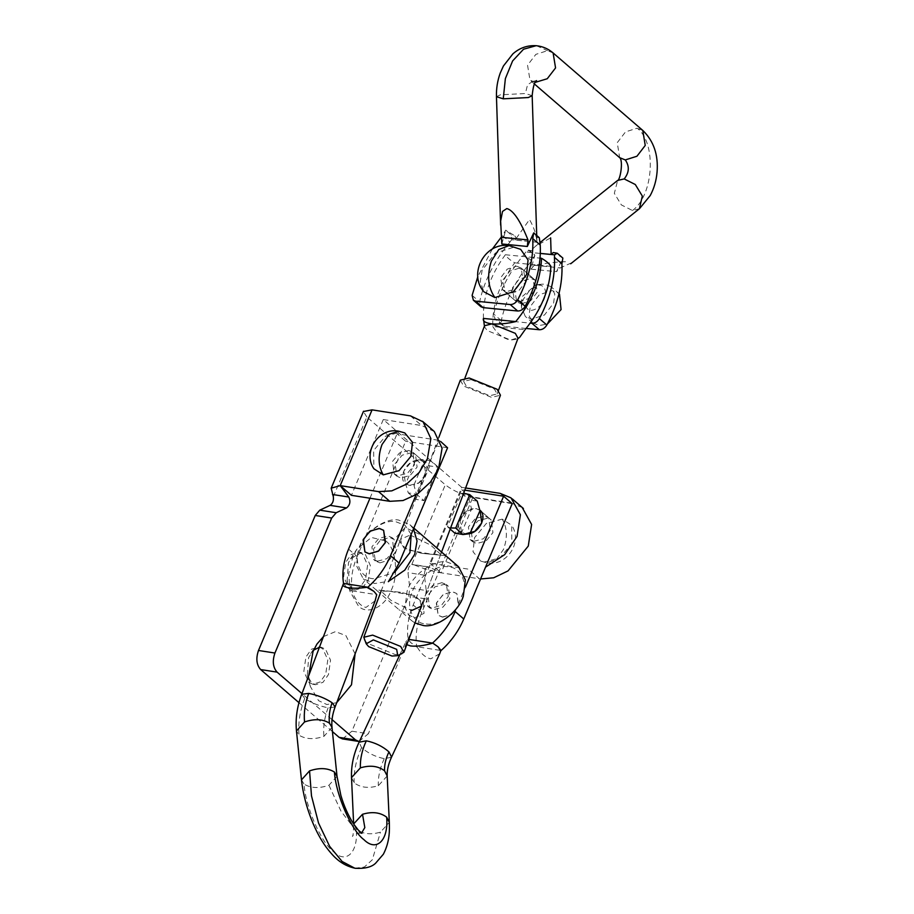 <?xml version="1.0" encoding="UTF-8"?>
<svg xmlns="http://www.w3.org/2000/svg" width="914" height="914" viewBox="0 0 914 914"><rect width="100%" height="100%" fill="white"/><g stroke="black" fill="none" stroke-linecap="round" stroke-linejoin="round"><path stroke-width="0.69" stroke-dasharray="4.57 3.43" d="M512.206 503.648L470.299 497.102L421.788 612.414C416.761 624.468 415.082 635.904 416.773 646.724L410.763 642.611L408.181 639.286C406.49 628.466 408.17 617.03 413.197 604.988L461.707 489.676L464.803 490.155M439.703 653.761L430.768 658.811C425.764 657.794 421.331 654.024 417.469 647.5L416.773 646.724L441.096 650.517M474.058 541.271L483.369 538.792L490.327 530.36L488.716 517.838L484.683 516.022L475.371 518.501L468.414 526.932L470.024 539.454L474.058 541.271M442.205 617.053L451.516 614.562L458.474 606.131L456.863 593.609L452.83 591.792L443.519 594.283L436.561 602.703L438.172 615.225L442.205 617.053M375.083 600.886L365.954 607.422C360.23 606.062 355.523 600.532 351.856 590.81L346.486 587.062L352.13 590.855C350.439 580.024 352.118 568.588 357.146 556.546L405.656 441.233L397.064 433.807L438.971 440.354L416.041 494.92M352.13 590.855L376.454 594.66L373.872 591.335M343.527 583.429L346.486 587.062L343.618 583.68M301.7 694.297L304.705 698.456C311.423 702.923 319.214 706.042 328.092 707.79L335.027 707.082M360.813 833.008C355.797 833.568 352.987 834.711 352.404 836.436C353.055 836.561 353.467 832.426 353.638 824.028L356.3 829.249C362.744 834.071 370.787 835.03 380.441 832.14L389.318 822.394M337.015 776.272L328.937 785.263C319.089 788.622 310.806 788.234 304.065 784.109C305.425 806.662 321.191 842.799 333.553 851.722C346.189 864.404 358.345 852.396 356.3 829.249M369.964 498.221L397.064 433.807M411.437 452.727L402.137 455.206L395.168 463.638L396.79 476.16L400.823 477.976L410.123 475.497L417.092 467.065L415.47 454.544L411.437 452.727M301.471 779.893L304.065 784.109M391.455 757.283L384.234 758.666C375.403 756.803 367.839 753.113 361.567 747.595L359.076 742.191M387.193 775.975L378.316 785.72C368.662 788.611 360.619 787.651 354.175 782.83L351.513 777.631M440.662 441.485L438.971 440.354M447.563 447.78L405.656 441.233M332.011 727.361L323.933 736.353C314.085 739.712 305.802 739.323 299.061 735.199L296.467 730.983M409.415 485.403L418.715 482.923L425.684 474.492L424.062 461.97L420.029 460.153L410.729 462.633L403.76 471.064L405.382 483.586L409.415 485.403L413.916 485.128L423.753 461.719L420.029 460.153L415.539 460.428C405.073 462.575 398.218 478.89 405.69 483.837L409.415 485.403M377.562 561.185L386.862 558.694L393.831 550.262L392.209 537.74L388.176 535.924L378.876 538.415L371.907 546.835L373.529 559.357L377.562 561.185M406.799 644.667L405.827 641.925L407.907 639.252L410.763 642.611L417.469 647.5M432.505 643.09L438.149 646.884M408.181 639.286L408.775 639.389M455.161 611.546L465.477 587.005M454.966 533.25L461.741 532.279L465.466 533.845L461.433 532.028L459.811 519.506L466.78 511.075L476.08 508.584L480.113 510.412L491.332 520.1L487.288 518.272L477.988 520.763L471.03 529.195L472.641 541.716L476.674 543.533L485.985 541.042L492.943 532.622L491.332 520.1M444.227 584.366L448.26 586.182L449.882 598.704L442.913 607.136L433.613 609.615L429.58 607.799L427.958 595.277L434.927 586.845L444.227 584.366M470.299 497.102L461.707 489.676M483.437 318.426C482.798 296.73 490.098 275.502 505.351 254.743C506.722 257.268 509.841 259.964 514.685 262.821C499.421 283.626 492.12 304.853 492.783 326.504L525.116 329.657M492.783 326.504C497.582 334.181 503.534 338.694 510.64 340.054L519.769 337.22M514.685 262.821L550.879 266.351M518.844 301.711L528.166 298.764L534.816 290.104L532.953 278.199L528.383 276.314L519.061 279.261L512.411 287.921L514.274 299.826L518.844 301.711M460.325 380.144L463.581 386.039L491.595 397.362L500.449 395.214M471.041 379.607L463.661 381.401L466.38 386.314L489.733 395.751L497.102 393.957L494.394 389.044L471.041 379.607M484.58 325.704L484.511 326.858L487.288 330.605L510.64 340.054L517.313 339.151L518.021 338.249M505.351 254.743L540.048 258.136M519.038 268.248L509.715 271.184L503.066 279.844L504.928 291.749L509.509 293.634L518.821 290.698L525.481 282.038L523.619 270.133L519.038 268.248M364.138 639.789L367.051 643.159L395.065 654.493L402 654.001M450.179 529.103L447.494 526.784L461.547 493.377L469.019 499.832L471.59 508.87C461.124 511.017 454.269 527.332 461.741 532.279L471.59 508.87L476.08 508.584L479.804 510.149M430.528 460.747L422.302 459.468L415.539 460.428L405.69 483.837L408.261 492.875L416.476 494.166L413.916 485.128C424.37 482.98 431.225 466.666 423.753 461.719L430.528 460.747L438 467.214L429.786 465.923L422.668 459.411L417.104 460.119M408.261 492.875L415.733 499.341L423.959 500.621L416.476 494.166M447.494 526.784L450.613 527.949M477.234 501.112L469.019 499.832M463.661 493.194L461.547 493.377M465.626 487.973L461.741 487.368L429.888 563.138L468.254 569.136L479.462 578.825L441.108 572.827L429.294 567.023L412.911 564.464M472.961 497.056C462.324 494.885 453.116 490.807 445.312 484.797L411.791 564.521L413.756 564.726C422.405 568.428 431.522 571.124 441.108 572.827L472.961 497.056L511.314 503.054L500.107 493.366M411.791 564.521L430.06 567.274C426.427 566.817 424.53 569.456 424.382 575.203L426.255 590.535L409.815 587.976L407.952 572.632C407.815 568.485 409.106 565.789 411.791 564.521M429.888 563.138L441.108 572.827M434.299 431.511L421.628 425.547L383.274 419.549L461.741 487.368M383.274 419.549L351.422 495.319M332.045 719.615L301.951 693.612M358.974 741.471L368.353 733.771L351.913 731.2L408.661 596.214L409.815 587.976M426.255 590.535L425.101 598.784L368.353 733.771M385.742 540.917C395.876 547.692 398.95 574.723 391.318 590.067C385.422 606.896 367.314 615.636 358.402 605.948L350.153 591.746L348.691 573.706L352.827 556.797L356.791 549.303L371.404 537.455L385.742 540.917M323.465 636.578L335.472 631.631L345.926 635.63L355.1 653.91M336.718 702.649L326.881 704.545L318.586 700.672L310.337 686.46L308.704 675.709M333.324 496.702L366.834 416.978L445.312 484.797M342.533 738.9L351.913 731.2M332.445 731.588L298.981 702.683M362.675 554.135L358.562 552.159L351.216 554.535L345.732 562.304L343.664 576.643L348.6 587.599L352.713 589.564L360.059 587.199L365.543 579.419L367.611 565.081L362.675 554.135M322.859 648.849L318.746 646.872L311.4 649.248L305.916 657.017L303.848 671.356L308.783 682.312L312.896 684.289L320.243 681.913L325.727 674.144L327.795 659.794L322.859 648.849M408.821 450.465L399.521 452.944L392.552 461.376L394.174 473.898L398.207 475.714L407.507 473.235L414.476 464.803L412.854 452.281L408.821 450.465M522.225 507.544L511.314 503.054M502.22 519.129L486.408 523.356L474.56 537.683L473.006 551.713L480.684 561.07L484.169 562.064L499.992 557.837L511.829 543.51L511.646 525.242L502.22 519.129C507.27 527.766 507.693 537.878 503.465 549.474L496.131 559.791L486.648 562.784L484.169 562.064M366.834 416.978L363.429 411.506M404.811 432.928L401.326 431.934L385.514 436.161L373.666 450.488L373.86 468.756M415.733 499.341L429.786 465.923M423.959 500.621L438 467.214M415.47 454.544L423.753 461.719M465.466 533.845L468.379 533.879M365.417 554.558L370.353 565.515L368.285 579.853L362.801 587.622L355.455 589.998L351.342 588.022L347.103 580.71L348.474 562.738L350.508 558.877L361.304 552.582L365.417 554.558M319.432 647.261L321.488 647.306L325.601 649.271L330.537 660.228L328.469 674.566L322.985 682.335L315.638 684.712L311.525 682.747L307.287 675.435L308.658 657.452L313.628 650.117M421.4 553.301L445.724 555.678L421.423 553.301L403.942 548.057L396.813 536.541L405.188 527.595L422.771 535.821M410.215 534.998L430.791 545.155L440.685 554.41L432.653 554.375L409.78 550.354L401.897 545.384L400.549 539.351L410.215 534.998M414.488 617.921L424.027 613.351L423.422 603.457L414.819 595.745L400.515 592.261L376.065 589.873L399.018 609.718L414.488 617.921M440.685 554.398L421.24 606.211L419.903 600.167L412.031 595.197L389.158 591.164L381.104 591.141L390.998 600.384L411.563 610.541M411.174 534.393L405.062 525.276L395.465 521.597C383.469 519.106 363.703 533.456 359.522 547.703C353.09 561.733 361.064 578.791 374.009 578.733L394.482 572.461M379.973 562.864L389.295 559.916L395.945 551.256L394.083 539.351L389.501 537.466L380.19 540.414L373.529 549.074L375.391 560.979L379.973 562.864M426.324 623.942C438.32 626.444 458.085 612.083 462.267 597.836C468.699 583.817 460.736 566.749 447.78 566.806C435.784 564.315 416.019 578.665 411.837 592.912C405.405 606.942 413.379 624.011 426.324 623.942M441.816 582.675L432.505 585.623L425.844 594.283L427.706 606.188L432.288 608.073L441.611 605.125L448.26 596.476L446.398 584.572L441.816 582.675M442.753 617.121L452.064 614.174L458.725 605.514L456.863 593.609L452.281 591.724L442.959 594.671L436.309 603.32L438.172 615.225L442.753 617.121M413.505 528.84L409.963 524.75L398.527 520.032C385.137 517.233 363.018 533.41 358.494 549.325L356.437 565.629L363.258 578.813L374.694 583.52L388.69 581.304M458.245 566.474L447.106 562.019C433.716 559.208 411.597 575.386 407.073 591.301L405.016 607.604L411.837 620.8L414.945 622.971M540.323 253.407L529.263 252.321L535.421 246.277L550.639 237.869M557.254 253.235L554.695 252.984L562.864 258.079L556.477 271.652L530.954 269.162L534.85 255.337L531.811 250.744L528.395 250.116L531.56 250.425L529.263 252.321M530.954 269.162L534.199 265.3C550.091 262.547 561.504 261.381 568.439 261.815M554.695 252.984L553.256 252.55M531.594 260.833L524.122 254.378C508.721 272.829 498.598 292.731 493.788 314.108L495.045 318.952L502.517 325.418L501.26 320.563C506.082 299.198 516.193 279.284 531.594 260.833L534.85 255.337L529.24 250.493L525.824 252.024L540.323 253.441M539.317 237.731L536.758 237.48L533.719 232.887M536.941 242.187L515.062 240.051L529.492 219.589C533.925 227.175 536.404 234.704 536.941 242.187L536.724 235.492M501.809 243.969L505.705 230.157L511.303 235.001L511.634 239.754L540.357 242.553M515.062 240.051C516.296 238.028 515.896 236.429 513.874 235.252L511.303 235.001M511.634 239.754L509.921 242.107L502.449 235.652L505.705 230.157L513.874 235.252M526.121 328.446L504.802 326.355L497.33 319.9L530.234 323.11M502.517 325.418L504.802 326.355M538.277 284.871C552.993 285.591 542.939 312.382 528.749 310.269L521.346 301.757L522.305 296.479L535.89 284.917L538.277 284.871M571.284 262.958L560.328 267.859L556.477 271.652M492.258 249.145L477.828 276.599M520.637 249.328L513.828 247.203L495.342 253.041L482.146 270.213L480.261 281.695L483.917 291.817M509.921 242.107C494.52 260.547 484.409 280.461 479.587 301.837L480.844 306.681M516.604 266.145L521.186 268.031L523.048 279.935L516.399 288.596L507.076 291.543L502.506 289.647L500.632 277.753L507.293 269.093L516.604 266.145M524.122 254.378L525.824 252.024M495.045 318.952L497.33 319.9M551.028 286.745L544.744 284.151L541.454 284.208L530.177 289.589L522.774 300.1L521.448 307.367L525.344 316.473L531.628 319.066L544.447 315.022L553.598 303.117L554.798 294.068L551.028 286.745L558.511 293.2L552.216 290.606L539.397 294.662L530.257 306.567L529.057 315.604L532.816 322.928L539.1 325.521L547.326 324.093M521.277 303.814L530.6 300.866L537.249 292.206L535.387 280.301L530.806 278.416L521.494 281.363L514.833 290.024L516.696 301.928L521.277 303.814M421.788 612.414L413.197 604.988M328.937 785.263L341.013 811.186L355.363 829.901L360.642 832.974M354.815 868.22L364.355 867.032L372.352 859.754L380.441 832.14M384.234 758.666C379.938 767.977 377.962 776.991 378.316 785.72M361.567 747.595C356.106 759.728 353.638 771.473 354.175 782.83M348.554 549.12L357.146 556.546M304.705 698.456C299.861 711.126 297.975 723.374 299.061 735.199M328.092 707.79C324.424 717.639 323.03 727.167 323.933 736.353M424.382 575.203L407.952 572.632M410.42 415.859L421.628 425.547M425.101 598.784L408.661 596.214M401.326 431.934L398.858 431.214M639.389 208.746L632.477 210.506L621.36 204.919L614.334 193.345L617.658 180.412M496.462 96.701L500.312 94.816L525.379 93.536L532.165 95.662M534.199 265.3L560.328 267.859M632.477 210.506C653.727 195.356 656.8 143.075 637.195 128.189L625.542 131.867L617.236 142.687L619.681 157.676M553.107 52.932L547.509 50.681L535.867 54.36L527.549 65.191L530.006 80.181L535.193 82.386M536.529 45.734L547.509 50.681M535.593 82.431L529.88 80.066L534.359 83.939M532.976 81.277L527.549 84.785L525.379 93.536M642.793 130.439L637.195 128.189M501.26 320.563L493.788 314.108M472.115 295.382L479.587 301.837M513.828 247.203L509.064 245.603M399.772 654.87L405.965 641.582M446.398 584.572L448.26 586.182M429.58 607.799L427.706 606.188M394.174 473.898L396.79 476.16M488.716 517.838L480.113 510.412M472.641 541.716L470.024 539.454M373.529 559.357L375.391 560.979M394.083 539.351L392.209 537.74M484.511 326.846L484.386 326.207M464.975 377.916L463.661 381.401M497.102 393.957L498.416 390.472M438.846 437.349L381.115 591.13M422.714 602.28L441.279 552.81M523.619 270.133L532.953 278.199M514.274 299.826L504.928 291.749M412.854 452.281L424.062 461.97M480.684 561.07L486.648 562.784C506.584 567 523.219 541.968 511.646 525.242M352.713 589.564L355.455 589.998M361.304 552.582L358.562 552.159M312.896 684.289L315.638 684.712M321.488 647.306L318.746 646.872M347.103 580.71L350.153 591.746M350.508 558.877L356.791 549.303M307.287 675.435L310.337 686.46M310.703 653.59L316.975 644.016M400.401 592.249L376.065 589.873L363.246 578.802M409.963 524.75L413.825 528.086M411.826 620.789L399.018 609.718M381.104 591.141L400.561 539.34M535.444 246.254L540.391 242.301M536.564 80.615L533.056 81.289M532.816 322.928L525.344 316.473M521.346 301.757L521.448 307.367M535.89 284.917L541.454 284.208M516.696 301.928L502.506 289.647M521.186 268.031L535.387 280.301"/><path stroke-width="1.37" d="M408.181 639.286L432.779 643.136L438.149 646.884L441.096 650.517C451.116 641.525 458.668 631.014 463.764 618.984L512.206 503.648L503.614 496.222L464.803 490.155M369.964 498.221L348.554 549.12C343.515 561.173 341.847 572.61 343.527 583.429L343.618 583.68C342.122 585.566 343.767 586.937 348.554 587.759C353.684 588.479 359.762 588.33 366.811 587.302L373.872 591.335L376.728 594.694L375.083 600.886M375.368 600.178L335.118 706.899L332.102 702.74C325.384 698.262 317.592 695.154 308.715 693.406L301.7 694.297C297.061 706.602 295.313 718.827 296.467 730.983L301.471 779.893L309.549 770.879L311.491 795.877L318.529 823.023L329.634 846.353L342.099 861.479L354.815 868.22M301.471 779.893C304.453 807.096 316.153 835.042 328.377 849.997C333.382 856.178 341.036 865.318 355.295 868.3C364.926 868.791 371.712 867.089 375.631 863.193L383.389 854.19C390.095 841.12 389.524 829.592 389.318 822.394L386.656 817.173C388.713 840.32 376.557 852.328 363.909 839.646C351.547 830.723 335.792 794.586 334.421 772.033L337.015 776.26L331.999 727.338L329.417 723.123C322.676 718.998 314.382 718.621 304.545 721.969L296.467 730.983M373.872 591.335L367.862 587.222L343.527 583.429L343.116 584.48M386.656 817.173C380.213 812.363 372.169 811.392 362.515 814.283L353.638 823.971M334.421 772.033C327.68 767.909 319.386 767.532 309.549 770.879M366.811 587.302L367.862 587.222C377.87 578.231 385.434 567.72 390.518 555.689L416.041 494.92M379.584 528.498L370.284 530.988L363.315 539.409L364.937 551.93L368.97 553.758L378.27 551.268L385.24 542.836L383.617 530.314L379.584 528.498M387.193 775.952L384.531 770.753C378.088 765.932 370.044 764.972 360.39 767.863L351.513 777.608C351.079 765.738 353.592 753.936 359.076 742.191L366.308 740.808C375.14 742.671 382.692 746.361 388.964 751.879L391.546 757.043M388.393 581.704L399.11 563.115L447.563 447.78L440.662 441.485M406.799 644.667L410.523 645.935C416.51 646.666 423.925 645.741 432.779 643.136M463.764 618.984L455.161 611.546C450.065 623.599 442.513 634.11 432.505 643.09M465.477 587.005L503.614 496.222M480.113 510.412L481.735 522.934L474.766 531.354L465.466 533.845M438.149 646.884L440.651 651.122L441.096 650.517M440.651 651.122L439.703 653.761M483.437 318.426L515.77 321.579C507.327 323.602 499.387 324.367 491.961 323.899C485.368 322.996 482.535 321.18 483.437 318.426L484.511 326.846M517.313 339.151L519.758 337.232L525.116 329.657C541.431 309.618 550.022 288.516 550.879 266.351C549.497 263.838 546.389 261.141 541.534 258.285C540.654 280.495 532.074 301.586 515.77 321.579M441.279 552.81L500.449 395.214L497.193 389.318L469.179 377.985L460.325 380.144L438.846 437.349M373.323 639.903L366.228 643.799L368.65 646.609L392.003 656.046L397.784 655.646L396.665 649.34L373.323 639.903M498.416 390.472L518.021 338.249L515.302 333.347L491.961 323.899L484.58 325.704L464.975 377.916M540.048 258.136L541.534 258.285M397.784 655.646L403.919 652.333L400.663 646.449L372.638 635.116L363.795 637.275L366.228 643.799M450.179 529.103L454.966 533.25L463.192 534.53L469.967 533.57C480.421 531.422 487.276 515.108 479.804 510.149L477.234 501.112L469.762 494.657L463.661 493.194M450.613 527.949L455.72 528.075L462.827 534.576L468.402 533.867M455.72 528.075L469.762 494.657M485.551 567.114L504.722 554.604L517.05 536.392L520.397 514.765L511.017 497.856L500.107 493.366L465.626 487.973M378.567 491.629L389.775 501.318L351.422 495.319L340.214 485.631L378.567 491.629L391.786 490.864L406.479 484.169L419.206 472.469L427.375 458.885L430.871 438.571L423.091 421.822L410.42 415.859L372.067 409.86L340.214 485.631L331.176 488.179L333.324 496.702C333.804 500.712 332.73 503.591 330.114 505.362L319.786 510.161L315.239 515.473L258.491 650.471C255.771 658.503 256.491 664.855 260.661 669.562L298.981 702.683M301.951 693.612L277.102 672.133C272.932 667.426 272.212 661.073 274.931 653.042L331.679 518.044L336.215 512.731L346.555 507.933C350.028 505.065 350.77 501.432 348.794 497.033L340.214 485.631M358.974 741.471L355.569 739.94L332.045 719.615M355.1 653.91L351.502 684.78L336.718 702.649M308.704 675.709L313.022 651.522L316.975 644.016L323.465 636.578M355.569 739.94L339.128 737.37L342.533 738.9M339.128 737.37L332.445 731.588M389.775 501.318L402.994 500.552L417.687 493.857L430.414 482.158L438.583 468.574L442.079 448.26L434.299 431.511M480.57 578.973L493.697 577.785L508.035 570.907L528.269 546.081L531.617 524.453L522.225 507.544M363.429 411.506L372.067 409.86M383.274 474.869L399.098 470.641L410.934 456.315L412.488 442.285L404.811 432.928L398.858 431.214L389.364 434.196L382.029 444.524C377.802 456.12 378.225 466.231 383.274 474.869L373.86 468.756C362.287 452.03 378.91 426.998 398.858 431.214M480.101 510.389L469.967 533.57L468.379 533.879M313.628 650.117L319.432 647.261M413.825 528.086L458.245 566.474M411.563 610.541L421.24 606.199M394.482 572.461L409.952 552.627L411.174 534.393M379.047 528.429L369.724 531.377L363.075 540.025L364.937 551.93L369.507 553.827L378.83 550.879L385.479 542.219L383.617 530.314L379.047 528.429M388.69 581.304L404.833 570.096L414.728 554.238L417.047 540.974L413.505 528.84M414.945 622.971L423.262 625.507C436.652 628.306 458.748 612.14 463.307 596.225L465.375 579.922L458.542 566.726M550.639 237.869L551.142 254.458L540.323 253.407M540.323 253.441L554.558 254.823L557.254 253.235L553.256 252.55L551.142 254.458M506.824 208.563C513.291 210.243 520.352 220.697 527.984 239.914L527.332 246.46L501.809 243.969L500.644 221.108L502.529 211.42L506.824 208.563M477.828 276.599L472.115 295.382L473.372 300.226L475.657 301.174L510.195 304.545C513.245 304.568 515.736 303.002 517.69 299.826C528.692 279.056 533.719 258.651 532.759 238.611L533.719 232.887L527.332 246.46M510.195 304.545L517.678 311C520.717 311.034 523.208 309.458 525.162 306.281C536.164 285.522 541.191 265.106 540.243 245.066L539.317 237.731L533.719 232.887M557.254 253.235L562.864 258.079L561.916 263.792L554.432 257.337L554.558 254.823M526.121 328.446L539.351 329.737C542.39 329.76 544.881 328.183 546.835 325.018C557.837 304.248 562.864 283.843 561.916 263.792M501.74 236.498L492.258 249.145M494.908 297.564L513.394 291.726L526.59 274.554L528.052 259.953L520.637 249.328L509.064 245.603L498.804 249.499L491.344 261.118C486.831 275.571 488.019 287.716 494.908 297.564L483.917 291.817C467.808 273.709 485.048 241.936 509.064 245.603M517.678 311L483.129 307.63L480.844 306.681L473.372 300.226M539.351 329.737L531.868 323.27C534.918 323.305 537.409 321.728 539.363 318.563C550.365 297.793 555.392 277.376 554.432 257.337M531.868 323.27L530.234 323.11M547.326 324.093L561.07 309.572L559.482 294.159M308.715 693.406C305.036 703.254 303.654 712.771 304.545 721.969M329.417 723.123C328.709 716.565 329.6 709.767 332.102 702.74M361.544 833.054L364.823 827.593L362.515 814.283M384.531 770.753C384.36 764.664 385.845 758.369 388.964 751.879M366.308 740.808C362.013 750.12 360.036 759.134 360.39 767.863M399.11 563.115L390.518 555.689M348.794 497.033L332.479 494.485M346.555 507.933L330.114 505.362M336.215 512.731L319.786 510.161M331.679 518.044L315.239 515.473M274.931 653.042L258.491 650.471M277.102 672.133L260.661 669.562M617.658 180.412L624.193 178.927L635.31 184.525L642.336 196.087L639.389 208.746M532.165 95.662L528.326 97.547L503.248 98.826L496.462 96.701M619.681 157.676L625.279 159.927C629.632 166.211 629.266 172.552 624.193 178.927M535.193 82.386L547.246 78.741L555.563 67.922L553.107 52.932M503.248 98.826L505.373 78.593L512.594 60.952L523.539 49.23L536.13 45.7M625.279 159.927L636.932 156.248L645.238 145.429L642.793 130.439M501.866 237.366L527.984 239.914M546.835 325.018L539.363 318.563M475.657 301.174L483.129 307.63M517.69 299.826L525.162 306.281M532.759 238.611L540.243 245.066M360.813 833.008L361.967 833.317L358.334 830.129L353.535 823.857C348.165 815.425 343.938 805.919 340.865 795.351L337.015 776.26M439.771 653.613L391.455 757.283C388.301 764.333 386.885 770.559 387.193 775.975L389.318 822.394M331.999 727.338C331.348 721.226 332.388 714.417 335.118 706.899M359.076 742.191L399.772 654.87M301.7 694.297L343.127 584.434M351.513 777.608L353.638 824.028M381.104 591.141L363.795 637.275M403.919 652.333L422.714 602.28M433.727 430.997L422.519 421.308M342.236 738.866L358.676 741.437M512.206 498.816L523.414 508.504M331.188 488.167L363.521 411.243M540.391 242.301L617.167 180.778C620.183 181.475 623.702 159.984 619.441 157.459L534.359 83.939M536.724 235.492L532.165 95.604C533.113 86.487 534.576 81.495 536.564 80.615M500.644 225.175L496.462 96.758C496.222 88.498 497.49 80.558 500.278 72.971L503.408 66.014L512.845 53.903C519.689 47.836 527.584 45.117 536.541 45.734C542.847 46.431 548.411 48.865 553.233 53.046L642.919 130.542C653.716 141.076 658.434 154.9 657.075 172.003C656.343 180.549 654.058 188.387 650.231 195.539L639.503 208.655L570.69 263.792"/></g></svg>
